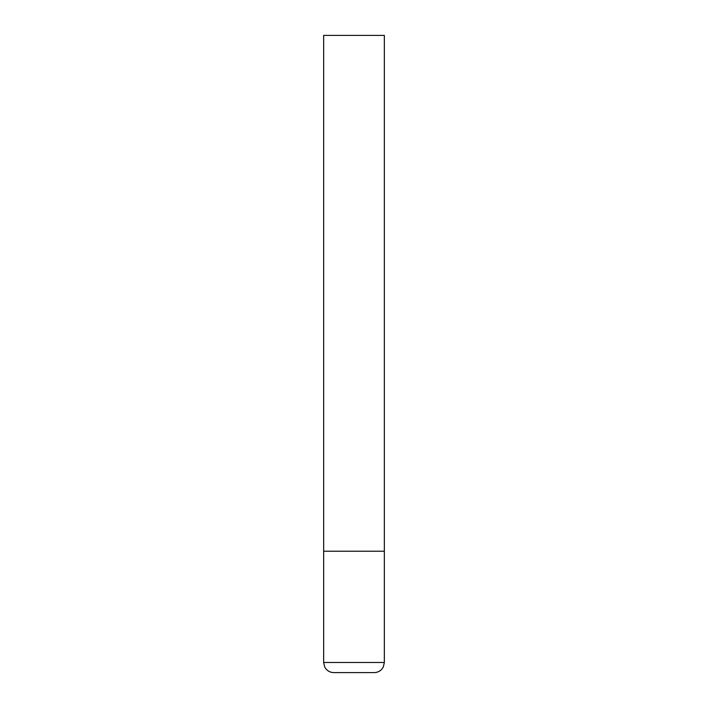 <?xml version="1.0" encoding="UTF-8"?>
<svg xmlns="http://www.w3.org/2000/svg" width="708" height="708" viewBox="0 0 708 708"><rect width="100%" height="100%" fill="white"/><g stroke="black" fill="none" stroke-linecap="round" stroke-linejoin="round"><path stroke-width="1.06" d="M384.347 662.484L384.347 551.231L323.653 551.231L384.347 551.231L384.347 35.4L323.653 35.4L323.653 662.484L324.689 666.936L325.83 668.75C327.884 671.246 330.539 672.529 333.769 672.6L374.231 672.6C377.461 672.529 380.116 671.246 382.17 668.75L383.311 666.936L384.347 662.484L323.653 662.484"/></g></svg>
